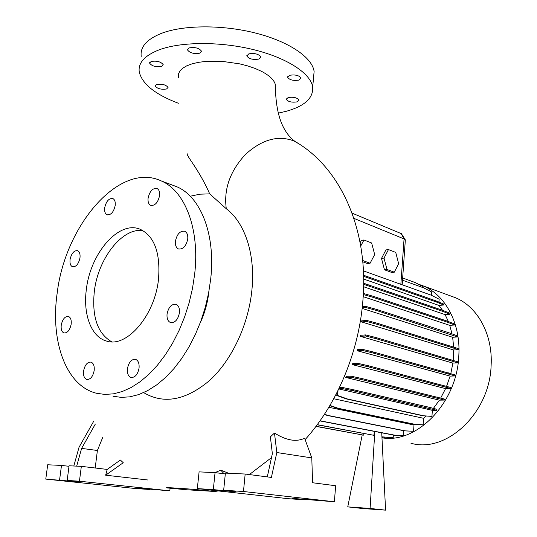 <?xml version="1.0" encoding="UTF-8"?>
<svg xmlns="http://www.w3.org/2000/svg" width="537" height="537" viewBox="0 0 537 537"><rect width="100%" height="100%" fill="white"/><g stroke="black" fill="none" stroke-linecap="round" stroke-linejoin="round"><path stroke-width="0.81" d="M275.306 88.565L275.313 84.497C274.085 79.919 269.493 75.529 261.526 71.34L255.035 68.427L247.604 65.89L239.542 63.836L222.446 61.393L205.94 61.399L198.556 62.326L192.098 63.829L186.708 65.856L182.567 68.32L179.754 71.173L178.351 74.287L178.358 77.596M187.071 153.401C186.561 156.448 198.804 169.095 209.698 193.87L226.299 208.759C223.607 189.319 229.99 171.209 245.443 154.428C262.083 139.378 278.3 134.915 294.115 141.036L298.941 143.856M175.431 241.167C175.102 245.194 176.123 247.792 178.479 248.967C183.063 249.504 186.151 246.188 187.742 239.012C188.051 235.025 187.051 232.44 184.748 231.266C180.13 230.688 177.029 233.991 175.431 241.167M167.054 314.071C166.718 318.562 167.893 321.394 170.571 322.583C175.028 322.965 177.989 319.69 179.445 312.769C179.761 308.319 178.606 305.499 175.982 304.304C171.491 303.882 168.517 307.137 167.054 314.071M127.437 368.691C127.068 373.43 128.269 376.356 131.035 377.471C135.069 377.659 137.747 374.524 139.063 368.06C139.412 363.354 138.231 360.441 135.512 359.327C131.451 359.099 128.759 362.22 127.437 368.691M83.571 371.067C83.175 375.658 84.255 378.464 86.819 379.484C90.471 379.599 92.921 376.598 94.183 370.49C94.566 365.925 93.498 363.133 90.975 362.106C87.309 361.965 84.839 364.952 83.571 371.067M61.225 325.2C60.822 329.409 61.748 332 64.004 332.967C67.494 333.108 69.884 330.168 71.179 324.153C71.562 319.971 70.649 317.394 68.421 316.427C64.917 316.259 62.514 319.186 61.225 325.2M70.065 259.572C69.676 263.412 70.501 265.815 72.542 266.775C76.12 267.01 78.603 264.029 79.986 257.834C80.362 254.021 79.543 251.631 77.543 250.672C73.938 250.41 71.448 253.377 70.065 259.572M104.688 207.812C104.332 211.457 105.131 213.786 107.098 214.787C110.991 215.162 113.696 212.061 115.2 205.476C115.549 201.858 114.757 199.549 112.83 198.542C108.91 198.146 106.198 201.234 104.688 207.812M148.091 198.18C147.756 201.878 148.621 204.275 150.696 205.362C155.012 205.872 157.972 202.63 159.576 195.629C159.898 191.957 159.046 189.581 157.012 188.494C152.676 187.943 149.702 191.172 148.091 198.18M166.551 88.988C161.093 89.713 157.294 88.719 155.153 86.001L156.623 84.463C162.107 83.725 165.92 84.718 168.061 87.437L166.551 88.988M161.657 66.42C155.918 67.253 151.911 66.172 149.635 63.165L151.159 61.453C156.918 60.607 160.939 61.688 163.221 64.702L161.657 66.42M199.73 53.176C193.817 54.089 189.729 52.982 187.46 49.84L189.199 47.9C195.139 46.967 199.24 48.075 201.503 51.223L199.73 53.176M258.76 59.083C252.893 59.99 248.913 58.942 246.812 55.949L248.799 53.875C254.692 52.948 258.686 53.989 260.787 56.996L258.76 59.083M298.901 80.094C293.276 80.912 289.51 79.966 287.597 77.268L289.685 75.274C295.337 74.442 299.116 75.381 301.029 78.093L298.901 80.094M296.981 101.902C291.625 102.614 288.04 101.741 286.228 99.285L288.208 97.506C293.591 96.781 297.189 97.653 298.995 100.11L296.981 101.902M86.376 289.275C82.92 314.098 91.129 336.786 106.279 340.982C126.356 348.399 154.911 315.783 158.509 279.153C160.536 252.927 154.461 236.314 140.271 229.312C119.033 219.935 90.377 253.155 86.376 289.275M142.835 230.548C122.087 227.567 98.029 258.7 94.331 291.369C91.773 316.783 97.573 333.598 111.723 341.814M113.038 396.239L121.261 397.38L129.873 396.836L138.747 394.574L147.735 390.58L156.697 384.888L165.456 377.565L173.86 368.711L181.748 358.454L188.97 346.969L195.381 334.457L200.858 321.139L205.288 307.271L208.598 293.108L210.712 278.918C215.76 234.313 200.623 196.75 176.807 186.742L171.947 184.929M194.676 274.078C199.932 228.863 184.99 190.917 161.288 180.942C119.61 161.214 65.024 225.258 57.144 293.377C50.209 340.982 65.897 386.016 96.647 393.292L104.836 394.427L113.428 393.843L122.282 391.52L131.27 387.452L140.231 381.659L149.011 374.208L157.442 365.207L165.369 354.782L172.632 343.123L179.096 330.416L184.627 316.904L189.125 302.828L192.488 288.463L194.676 274.078M200.18 322.972C204.745 313.131 207.631 302.821 208.826 292.047L208.866 291.658M143.634 392.614C163.718 404.515 185.701 400.481 209.584 380.505C231.622 360.401 248.45 324.919 251.9 290.074L251.94 289.678C255.498 254.243 244.838 222.607 226.299 208.759M190.232 196.22L199.972 194.179L209.698 193.87M410.953 443.247C446.16 453.537 489.751 413.376 491.113 365.522C492.986 334.444 477.494 306.593 455.275 297.646L450.798 296.008M381.968 437.803C416.705 444.039 457.068 402.904 458.806 355.85C460.947 323.603 445.442 294.894 423.049 285.852L418.128 284.08M80.704 482.031L67.165 480.44L79.442 481.212L169.813 490.818L136.774 488.073L149.601 489.469L135.519 488.536L45.779 479.098L80.704 482.031M236.179 491.912L223.667 490.261L243.469 491.503L334.376 501.766L291.994 498.343L304.432 499.779L288.497 498.719L197.327 488.603L213.317 489.61L236.179 491.912M178.365 103.265C155.22 94.452 142.184 84.014 139.251 71.951C138.002 62.849 144.715 55.439 159.402 49.733C181.613 41.51 221.251 41.45 254.686 49.928C288.174 58.385 310.876 73.817 312.688 87.122C313.447 98.123 304.566 106.198 286.04 111.347L278.32 113.112M141.218 56.365C140.009 46.967 146.735 39.302 161.409 33.368C183.594 24.816 223.11 24.628 256.411 33.274C289.765 41.899 312.353 57.754 314.111 71.488L313.487 78.321M453.215 360.26L453.718 349.99L458.719 349.715L458.773 348.741L377.451 323.314L366.805 320.435L361.582 320.871L361.576 321.932L453.718 349.99M453.631 346.889L452.651 337.27L457.598 336.947L457.652 335.981L450.684 333.343L376.565 309.426L365.959 306.432L362.321 306.781M362.146 308.413L452.651 337.27M452.02 333.853L449.744 325.355L454.617 324.992L454.671 324.033L447.71 321.287L373.752 296.478L363.368 293.437M363.187 296.659L449.744 325.355M448.348 321.535L445.113 314.628L449.899 314.232L449.959 313.279L442.991 310.446L363.656 283.234M363.609 286.745L445.113 314.628M442.522 310.285L438.957 305.425L443.636 305.003L443.696 304.056L436.715 301.156L363.562 275.246M363.643 279.052L438.957 305.425M105.641 475.198L123.255 462.719L120.382 460.041L107.192 469.419L105.641 475.198L147.668 479.971M334.376 501.766L335.659 485.743L312.588 482.756L311.789 457.913L304.62 438.232C296.27 442.199 286.221 440.468 274.474 433.037L270.386 436.849L272.36 453.684L267.285 476.896M215.78 472.714L215.498 472.399L220.781 470.164L228.581 473.251M249.369 474.574L271.5 457.625M186.728 489.771L214.827 491.469L193.931 489.355C178.445 488.167 163.845 487.234 166.953 487.911L186.728 489.771M328.845 407.288L413.987 424.995L415.061 424.371M333.732 398.743L423.599 418.31L426.19 416.034M433.419 408.382L439.387 400.152L444.482 400.065L444.542 399.078L361.757 378.511L350.963 376.148L346.305 376.33L345.64 377.43L439.387 400.152M440.716 397.998L445.589 388.607L450.671 388.479L450.731 387.492L368.362 365.751L357.602 363.267L352.762 363.502L352.285 364.603L445.589 388.607M446.603 386.251L450.134 376.115L455.201 375.934L455.262 374.954L373.289 351.977L362.562 349.359L357.568 349.654L357.266 350.748L450.134 376.115M450.832 373.53L452.872 363.086L457.913 362.864L457.974 361.884L376.35 337.659L365.663 334.913L360.549 335.276L360.394 336.357L452.872 363.086M402.502 280.207L423.713 287.872L431.6 291.906L431.379 295.269M405.321 240.167L404.066 238.918L353.896 218.364M362.2 435.017L347.748 506.881L363.321 508.579L385.586 510.15L381.72 432.809M347.748 506.881L370.1 508.445L385.586 510.15M374.813 431.479L370.1 508.445M374.39 431.399L373.88 435.306L317.28 424.653M317.186 424.78L373.88 435.306M363.938 433.574L363.73 435.165L316.065 426.284M315.971 426.405L363.73 435.165M362.764 261.801L367.556 263.566L370.087 263.237L374.672 254.538L371.644 242.993L363.972 239.985L361.441 240.361L360.139 242.771M384.465 269.789L391.795 272.481L394.312 272.178L398.635 263.654L395.735 252.417L388.452 249.564L385.935 249.913L381.498 258.431L384.465 269.789L386.982 269.48L394.312 272.178M304.472 499.309L304.432 499.779M223.667 490.261L225.392 473.104L245.167 474.03L271.4 477.427L276.817 452.523L311.789 457.913M245.167 474.03L243.469 491.503M197.327 488.603L199.093 471.875L215.062 472.62L225.312 473.923M215.062 472.62L213.317 489.61M224.05 473.762L220.781 470.164M276.817 452.523L274.474 433.037M95.203 467.996L97.392 450.483L102.735 437.407M76.684 466.136L81.624 448.388L97.392 450.483M45.779 479.098L47.692 464.78L61.486 465.425L69.004 466.304M61.486 465.425L59.58 479.964M93.847 420.988L79.046 447.254L73.817 466.002M170.095 488.294L169.813 490.818M67.165 480.44L69.072 465.78L81.335 466.358L79.442 481.212M81.335 466.358L107.192 469.419M81.624 448.388L95.317 424.082M352.071 213.122L401.387 233.682M422.961 287.597L423.028 286.59L415.135 282.543L402.656 277.971M438.957 302.089L439.138 299.203L431.258 295.209L363.395 270.863M337.035 392.466L336.786 395.474L346.54 398.971L422.867 415.792L431.949 416.397L432.339 410.335L436.856 410.295L436.917 409.308L429.734 407.408L353.708 389.808L342.881 387.566L339.397 387.66M423.599 418.31L423.176 424.834L414.853 424.311L338.189 408.295L329.946 405.435M329.805 405.683L337.384 408.301L414.061 424.311L423.176 424.834M413.987 424.995L413.564 431.312L405.2 430.855L328.228 415.49L324.496 414.242M324.348 414.463L327.429 415.497L404.421 430.849L413.564 431.312M403.79 430.721L403.455 435.655L395.057 435.232L320.065 420.786M319.971 420.921L394.286 435.225L403.455 435.655M393.373 435.051L393.185 437.749L381.921 436.823M381.928 436.957L393.185 437.749M383.109 437.178L383.082 437.595L381.955 437.541L383.082 437.595M363.972 239.985L360.716 246.027M362.636 260.485L370.087 263.237M388.452 249.564L384.022 258.096L381.498 258.431M384.022 258.096L386.982 269.48M383.995 437.346L384.754 437.353M454.617 324.992L447.65 322.26L373.671 297.525L363.314 294.504M447.65 322.26L447.71 321.287M373.671 297.525L373.752 296.478M455.201 375.934L373.208 353.051L362.482 350.446L357.266 350.748M448.16 373.685L448.22 372.691M373.208 353.051L373.289 351.977M362.482 350.446L362.562 349.359M432.339 410.335L338.793 388.922M431.949 416.397L423.673 415.786L347.358 398.957L337.612 395.46L338.015 390.513M422.867 415.792L423.673 415.786M346.54 398.971L347.358 398.957M336.786 395.474L337.612 395.46M436.856 410.295L353.628 390.882L342.794 388.647L338.874 388.754M342.794 388.647L342.881 387.566M429.667 408.402L429.734 407.408M353.628 390.882L353.708 389.808M457.913 362.864L376.269 338.733L365.583 335.994L360.394 336.357M450.905 360.481L450.966 359.488M376.269 338.733L376.35 337.659M365.583 335.994L365.663 334.913M449.899 314.232L442.931 311.406L363.65 284.301M442.931 311.406L442.991 310.446M369.053 285.926L369.134 284.892M394.286 435.225L395.057 435.232M443.636 305.003L436.655 302.109L363.596 276.313M436.655 302.109L436.715 301.156M458.719 349.715L377.37 324.375L366.724 321.509L361.576 321.932M451.731 347.211L451.792 346.224M377.37 324.375L377.451 323.314M366.724 321.509L366.805 320.435M444.482 400.065L361.676 379.585L350.876 377.236L345.64 377.43M437.346 398.058L437.407 397.065M361.676 379.585L361.757 378.511M350.876 377.236L350.963 376.148M457.598 336.947L376.484 310.487L365.878 307.5L362.207 307.842M450.63 334.323L450.684 333.343M376.484 310.487L376.565 309.426M365.878 307.5L365.959 306.432M450.671 388.479L368.281 366.831L357.521 364.354L352.285 364.603M443.589 386.358L443.649 385.358M368.281 366.831L368.362 365.751M357.521 364.354L357.602 363.267M414.061 424.311L414.853 424.311M337.384 408.301L338.189 408.295M404.421 430.849L405.2 430.855M327.429 415.497L328.228 415.49M401.011 233.4L404.066 238.918L400.85 284.301M225.641 490.482L225.594 490.979M178.942 249.114L178.479 248.967M171.068 322.71L170.571 322.583M131.484 377.558L131.035 377.471M87.195 379.558L86.819 379.484M107.434 214.901L107.098 214.787M151.085 205.496L150.696 205.362M155.153 86.001L155.213 85.484M149.635 63.165L149.709 62.561M187.46 49.84L187.541 49.176M246.812 55.949L246.879 55.304M287.597 77.268L287.651 76.717M286.228 99.285L286.275 98.815M108.857 341.559L106.279 340.982M176.807 186.742L161.288 180.942M455.275 297.646L423.049 285.852M312.688 87.122L314.111 71.488M305.13 439.635C337.78 403.233 359.387 350.5 363.046 298.693C368.375 231.601 341.962 168.517 295.29 141.614C291.437 138.976 288.02 135.149 285.04 130.142C278.757 119.932 275.515 104.715 275.313 84.497M218.311 490.932L214.847 491.469M405.341 239.911L402.179 284.778M401.34 233.602L405.153 239.583"/></g></svg>
